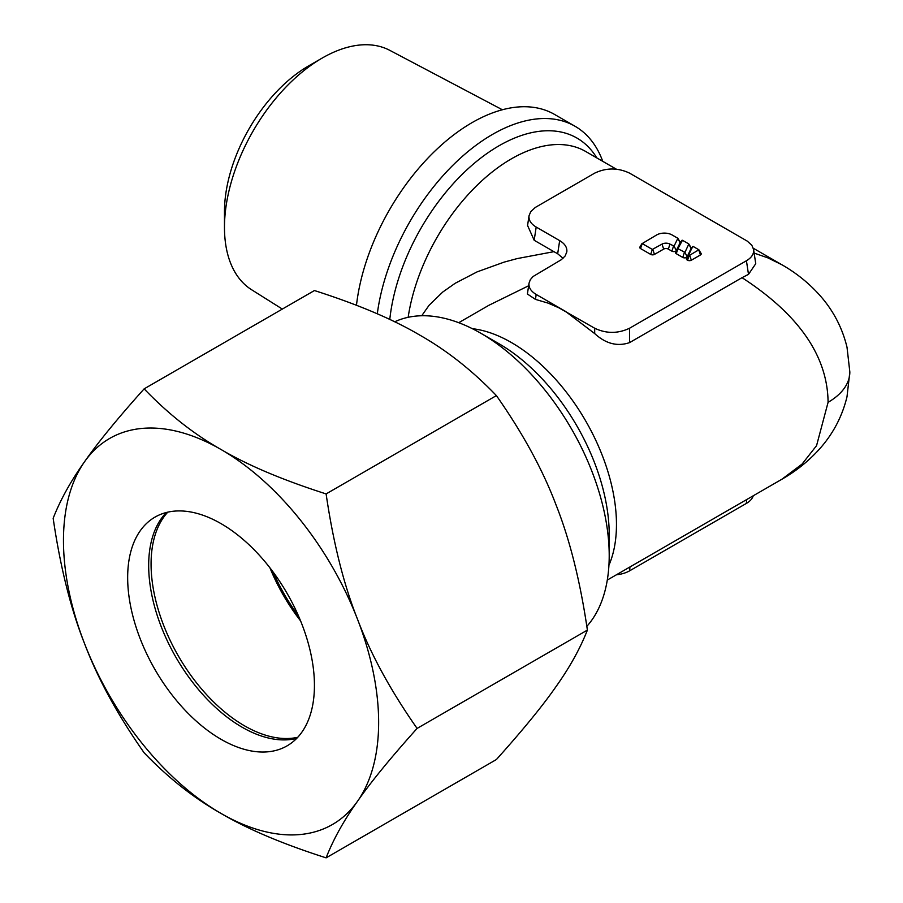 <?xml version="1.0" encoding="UTF-8"?>
<svg xmlns="http://www.w3.org/2000/svg" width="903" height="903" viewBox="0 0 903 903"><rect width="100%" height="100%" fill="white"/><g stroke="black" fill="none" stroke-linecap="round" stroke-linejoin="round"><path stroke-width="1.35" d="M609.209 555.65L609.209 534.61A155.824 89.973 -120 0 0 499.02 343.761L480.802 333.241A181.593 104.838 60 0 1 609.209 555.65A181.593 104.838 60 0 1 586.837 626.355M322.224 58.052L308.623 65.896A119.015 68.718 120 0 0 224.475 211.663L224.475 227.364A138.238 79.814 -60 0 1 322.224 58.052A138.238 79.814 -60 0 1 389.803 50.354L502.373 109.76M282.334 309.074L251.598 289.739A138.238 79.814 -60 0 1 224.475 227.364M536.19 227.059L559.668 240.616C564.928 243.787 567.31 247.557 566.813 251.926L565.086 256.046L561.316 259.703L533.063 276.51L530.332 279.682L529.034 283.147C528.537 287.515 530.919 291.285 536.19 294.457L535.445 299.378L548.234 303.16L558.991 307.867L594.682 328.229C606.308 333.738 617.945 333.738 629.572 328.229L746.431 260.753C751.702 257.581 754.084 253.822 753.587 249.454L751.86 245.323L747.289 241.135L629.572 173.139C617.945 167.631 606.308 167.631 594.682 173.139L535.332 207.43L530.761 211.629L529.034 215.749C528.537 220.118 530.919 223.888 536.19 227.059L534.181 240.277L553.911 251.666L517.137 258.597L504.055 262.141L477.1 271.882L455.225 283.249L442.741 292.041L429.106 305.259L421.724 315.757M534.181 240.277L527.566 225.479L529.034 215.749M754.129 253.088L767.787 257.84L781.919 264.771L753.316 248.257M629.572 328.229L629.572 342.609L742.029 277.672C798.941 314.628 827.622 356.177 828.085 402.32L816.56 445.642L802.101 464.052L781.919 479.222L607.301 580.042M629.572 342.609C617.415 346.763 605.789 343.761 594.682 333.579L565.436 311.343L536.19 294.457M535.445 299.378L527.397 294.006L529.034 283.147M528.639 285.766L488.907 305.282L458.724 322.698M690.411 250.255L686.506 258.506A2.641 1.524 0 0 0 687.183 259.996L687.589 260.222A2.641 1.524 0 0 0 691.326 260.222L700.435 254.973A2.641 1.524 0 0 0 701.055 253.393L698.877 249.781L693.199 246.474L690.468 250.154A2.641 1.524 0 0 0 690.411 250.255L692.635 246.564L688.729 254.815L689.689 255.244L698.877 249.781M679.778 243.878A2.641 1.524 0 0 0 679.722 243.957A2.641 1.524 0 0 0 679.677 244.036L675.613 252.197A2.641 1.524 0 0 0 676.279 253.698L682.747 257.434A2.641 1.524 0 0 0 687.16 256.757L691.066 248.494A2.641 1.524 0 0 0 691.021 247.591L688.763 243.912L682.454 240.277L677.916 248.709L684.937 252.355L688.831 243.991M642.112 243.37L639.934 246.982A2.641 1.524 0 0 0 640.554 248.562L650.713 254.42A2.641 1.524 0 0 0 654.449 254.42L663.66 249.104A3.307 1.908 0 0 1 668.333 249.104L671.877 251.158A2.641 1.524 0 0 0 676.291 250.503L680.094 242.851A2.641 1.524 0 0 0 680.061 241.925L677.792 238.245L672.08 234.949A10.892 6.287 0 0 0 656.662 234.949L642.191 243.573L652.35 249.431L662.023 244.115A5.61 3.24 0 0 1 669.958 244.115L674.067 246.09L677.871 238.324M753.587 249.454L755.743 263.71L748.497 274.354L742.029 277.672M553.911 251.666L557.682 253.743L559.668 240.616M563.043 258.326L557.682 253.743M629.944 566.971L629.639 570.809L746.375 503.422A24.765 14.301 180 0 0 753.249 495.781M629.639 570.809A24.765 14.301 180 0 1 616.399 574.782M377.296 313.815A165.08 95.312 -60 0 1 456.749 161.524A165.08 95.312 -60 0 1 575.019 126.251A165.08 95.312 -60 0 1 602.741 161.321M356.471 305.27A165.08 95.312 -60 0 1 435.065 150.936A165.08 95.312 -60 0 1 554.589 114.455L575.019 126.251M394.69 321.807A181.593 104.838 60 0 1 480.802 333.241M609.198 536.043A155.824 89.973 -120 0 0 609.209 534.61A155.824 89.973 -120 0 1 609.198 536.043M167.766 512.159A132.064 76.247 -120 0 0 151.072 564.048A132.064 76.247 -120 0 0 201.188 688.537A132.064 76.247 -120 0 0 297.742 737.288M300.597 620.925A132.064 76.247 60 0 1 269.963 567.863M166.366 512.498A132.064 76.247 -120 0 0 159.255 521.697A132.064 76.247 -120 0 0 242.06 727.186A132.064 76.247 -120 0 0 285.235 739.896A132.064 76.247 -120 0 0 296.748 738.327M221.054 739.309A132.064 76.247 -120 0 0 287.086 745.855A132.064 76.247 -120 0 0 307.325 640.024A132.064 76.247 -120 0 0 221.054 523.65A132.064 76.247 -120 0 0 155.023 517.103A132.064 76.247 -120 0 0 134.773 622.935A132.064 76.247 -120 0 0 221.054 739.309M587.39 630.091C580.211 648.467 569.737 667.328 555.966 686.686C542.748 705.728 522.893 730.008 496.402 759.536L326.107 857.85C282.786 843.989 247.772 829.18 221.054 813.445A222.86 128.666 60 0 1 84.577 643.67C70.806 609.051 60.343 567.265 53.164 518.299C60.343 499.923 70.806 481.062 84.577 461.704A222.86 128.666 60 0 1 221.054 449.513A222.86 128.666 60 0 1 357.532 619.289C370.749 654.223 390.604 690.603 417.096 728.416C390.604 757.933 370.749 782.212 357.532 801.254A222.86 128.666 -120 0 0 378.639 722.468A222.86 128.666 -120 0 0 357.532 619.289C343.761 584.67 333.286 542.884 326.107 493.918L496.402 395.593C522.893 433.406 542.748 469.786 555.966 504.721C569.737 539.339 580.211 581.126 587.39 630.091L417.096 728.416M326.107 493.918C282.786 480.046 247.772 465.248 221.054 449.513C193.795 434.095 168.161 413.867 144.141 388.854C117.65 418.382 97.795 442.662 84.577 461.704A222.86 128.666 -120 0 0 63.47 540.502A222.86 128.666 -120 0 0 84.577 643.67C97.795 678.605 117.65 714.984 144.141 752.797C168.161 777.81 193.795 798.026 221.054 813.445A222.86 128.666 60 0 0 357.532 801.254C343.761 820.613 333.286 839.474 326.107 857.85M144.141 388.854L314.436 290.54C357.757 304.401 392.782 319.21 419.5 334.945C446.759 350.364 472.393 370.58 496.402 395.593M608.927 565.255A148.577 85.785 -120 0 0 616.456 525.862A148.577 85.785 -120 0 0 616.467 524.508A148.577 85.785 -120 0 0 472.348 328.681M298.566 616.083A132.064 76.247 60 0 1 273.135 572.05M408.156 317.314A148.577 85.785 -60 0 1 480.396 182.146A148.577 85.785 -60 0 1 585.686 151.478L616.343 169.177M680.094 242.851L677.882 238.437M676.291 250.503L674.067 246.09M671.877 251.158L673.514 246.169M668.333 249.104L669.958 244.115M663.66 249.104L662.023 244.115M654.449 254.42L652.813 249.431M650.713 254.42L652.35 249.431M640.554 248.562L642.191 243.573M700.435 254.973L698.798 249.984M691.326 260.222L689.689 255.244M687.589 260.222L689.226 255.244M687.183 259.996L688.82 255.007M686.506 258.506L688.729 254.815M691.066 248.494L688.842 244.103M687.16 256.757L684.937 252.355M682.747 257.434L684.384 252.445M676.279 253.698L677.916 248.709M675.613 252.197L677.837 248.528M679.677 244.036L681.9 240.356M746.431 260.753L748.497 274.354M781.919 264.771C796.39 273.022 809.122 283.316 820.116 295.665C833.345 310.632 842.307 327.823 847.014 347.26L849.836 371.991A74.283 42.892 180 0 1 849.836 372.002A74.283 42.892 180 0 1 828.085 402.32M746.668 499.573L746.375 503.422M389.78 319.459A155.824 89.973 -60 0 1 479.933 158.714A155.824 89.973 -60 0 1 596.804 157.89M594.682 328.229L594.682 333.579M681.912 240.345L679.722 243.957M849.836 372.002L846.991 396.812C842.273 416.249 833.277 433.463 820.014 448.452C809.043 460.744 796.344 471.005 781.919 479.222"/></g></svg>

